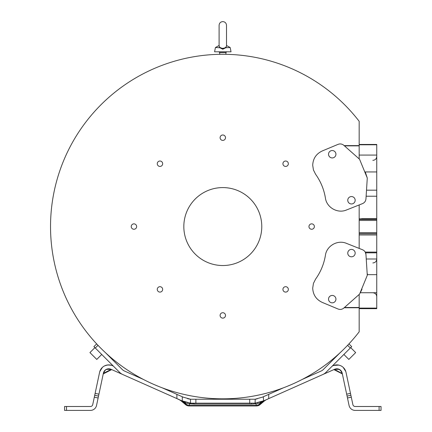 <?xml version="1.0" encoding="UTF-8"?>
<svg xmlns="http://www.w3.org/2000/svg" width="432" height="432" viewBox="0 0 432 432"><rect width="100%" height="100%" fill="white"/><g stroke="black" fill="none" stroke-linecap="round" stroke-linejoin="round"><path stroke-width="0.65" d="M219.1 45.484L215.433 47.52L220.46 47.785L219.1 46.413L219.251 45.792M220.46 47.785L222.804 48.422L225.142 47.785L226.503 46.413L226.503 25.304C226.287 23.053 225.05 21.821 222.804 21.6C220.552 21.821 219.321 23.053 219.1 25.304L219.1 46.413M219.343 47.52L222.804 49.221L226.26 47.52L222.804 49.221L222.804 48.422M215.433 47.52L214.58 51.808L231.028 51.808L230.17 47.52L225.142 47.785M222.804 54.292C218.781 54.319 218.781 54.319 222.804 54.292C218.781 54.319 218.781 54.319 222.804 54.292C226.827 54.319 226.827 54.319 222.804 54.292C226.827 54.319 226.827 54.319 222.804 54.292M344.164 307.757L359.17 307.757L359.17 294.716M359.17 307.757L359.17 331.825A172.271 172.271 0 0 1 106.294 353.457A172.271 172.271 0 0 1 106.294 99.662A172.271 172.271 0 0 1 359.17 121.295L359.17 158.652M302.125 379.48L321.289 370.948A6.237 6.237 0 0 0 323.163 369.662L340.043 352.777M332.278 366.055L333.05 365.71A9.353 9.353 0 0 1 346.005 372.308L350.482 393.363L346.669 394.173L347.479 397.985L351.292 397.175L350.482 393.363M189.162 402.97L194.216 403.385L190.501 403.164L190.501 399.233L255.107 399.233L262.489 397.127L283.37 387.833M338.72 365.089L333.72 365.445L337.889 364.959L339.536 365.294M345.746 371.353L343.175 367.362L345.816 371.563M344.903 369.49L344.369 368.68M347.479 397.985L349.067 405.459A6.237 6.237 0 0 0 355.169 410.4L381.04 410.4L381.04 406.501L355.169 406.501A2.338 2.338 0 0 1 352.879 404.649L351.292 397.175M333.655 369.711L333.947 369.581L333.655 369.711M265.788 399.924L266.188 399.746M255.204 399.217L255.107 403.164L264.071 400.685C267.327 399.238 267.327 399.238 264.071 400.691L268.709 398.623L268.709 394.357M347.609 345.303L348.943 343.883L347.609 345.303L350.32 348.014L325.917 372.416A10.136 10.136 0 0 1 322.871 374.506L268.709 398.623M346.669 394.173L342.193 373.124A5.454 5.454 0 0 0 334.638 369.268L322.213 374.803M291.735 384.437L286.907 386.456M340.34 370.057L337.23 368.809M335.594 368.95L334.654 369.263L339.325 369.387L334.984 369.133M255.107 403.164L190.609 403.175L189.707 403.855L194.216 404.114L194.216 403.385M263.142 401.085L260.944 401.884M258.158 402.64L257.267 402.824M255.193 403.153L255.895 403.855L251.392 404.114L251.392 403.385M261.43 402.862L262.429 401.366L263.18 401.069M261.646 401.652L261.004 401.868M264.546 400.826L266.474 399.622M262.505 402.165C265.297 400.334 265.297 400.334 262.51 402.165L264.071 400.691M263.331 396.754L263.585 400.901M262.046 401.506L262.651 401.279M255.652 399.152L256.446 399.011M256.867 398.93L257.229 398.855M333.569 369.749L334.768 369.576M334.638 369.268A0.778 0.67 66 0 1 335.275 369.355C338.305 368.404 340.465 369.5 341.755 372.654A0.778 0.67 -12 0 1 342.193 373.118L342.301 373.626L334.805 369.565L334.255 369.77L335.275 369.355A0.778 0.67 66 0 0 334.638 369.268L334.676 369.252M334.541 365.467L333.979 365.353M113.324 366.055L112.552 365.71A9.353 9.353 0 0 0 99.598 372.308L94.311 397.175L98.123 397.985L98.933 394.173L95.121 393.363M143.478 379.48L124.313 370.948A6.237 6.237 0 0 1 122.44 369.662L105.559 352.777M190.512 399.233L183.119 397.127L162.238 387.833M183.373 397.24L182.272 396.754L182.272 401.009L181.532 400.691L190.501 403.164M104.528 365.909L107.536 364.981L104.506 365.92M111.353 365.272L107.941 364.937L111.343 365.267M109.555 364.937L110.144 365.008M100.737 369.419L99.776 371.612L102.422 367.362M183.119 397.127L183.476 397.283M187.477 398.639L187.888 398.741M189.13 399.011L187.591 398.671M93.906 346.637L96.66 343.883L97.994 345.303L96.66 343.883L93.906 346.637L119.686 372.416A10.136 10.136 0 0 0 122.731 374.506L182.817 401.225L184.507 403.072L186.17 403.682L189.745 403.801M123.39 374.803C125.933 375.937 125.933 375.937 123.39 374.803L110.965 369.268A5.454 5.454 0 0 0 103.41 373.124L105.359 369.976L106.267 369.392L110.965 369.268A0.778 0.67 -66 0 0 110.327 369.355C107.017 368.545 104.857 369.646 103.853 372.654A0.778 0.67 12 0 0 103.41 373.118L98.933 394.173M112.093 369.776L110.327 369.355M108.454 368.809L110.965 369.268M105.403 369.943L106.277 369.387M109.426 368.842L110.138 368.982L109.426 368.842M105.478 369.884L105.802 369.662M94.311 397.175L92.723 404.649A2.338 2.338 0 0 1 90.434 406.501L64.562 406.501L64.562 410.4L90.434 410.4A6.237 6.237 0 0 0 96.536 405.459L98.123 397.985M182.947 401.279L183.487 401.479M183.94 401.641L184.664 401.884M184.178 402.862L183.098 402.165C180.419 400.41 180.419 400.41 183.098 402.165L181.532 400.691M181.094 400.853L179.134 399.622M184.599 401.863L183.384 401.441M184.005 401.663L186.17 403.682L185.954 404.282A5.454 4.887 20 0 0 189.13 405.437L189.707 403.855M103.41 373.124L103.302 373.626L103.745 373.162L103.588 373.723L103.734 373.189L103.588 373.723L111.353 369.776M260.523 402.014L261.457 401.717L259.432 403.682L255.895 403.855L256.473 405.95A5.454 5.454 0 0 0 259.983 404.676L259.432 403.682L262.51 402.165M103.853 372.654L103.588 373.723M341.858 373.162L341.755 372.654M263.282 401.026L261.949 401.771M184.507 403.072L185.954 404.282L185.625 404.676A5.454 5.454 0 0 0 189.13 405.95L189.13 405.437L256.473 405.437A5.454 4.887 -20 0 0 259.654 404.282L261.095 403.072M347.074 396.079L350.887 395.269M94.716 395.269L98.528 396.079M162.67 163.723A2.705 2.705 0 0 0 159.964 161.017A2.705 2.705 0 0 0 157.264 163.723A2.705 2.705 0 0 0 159.964 166.428A2.705 2.705 0 0 0 162.67 163.723M162.67 289.397A2.705 2.705 0 0 0 159.964 286.691A2.705 2.705 0 0 0 157.264 289.397A2.705 2.705 0 0 0 159.964 292.097A2.705 2.705 0 0 0 162.67 289.397M225.504 315.425A2.705 2.705 0 0 0 222.804 312.719A2.705 2.705 0 0 0 220.099 315.425A2.705 2.705 0 0 0 222.804 318.125A2.705 2.705 0 0 0 225.504 315.425M288.344 289.397A2.705 2.705 0 0 0 285.638 286.691A2.705 2.705 0 0 0 282.933 289.397A2.705 2.705 0 0 0 285.638 292.097A2.705 2.705 0 0 0 288.344 289.397M314.372 226.557A2.705 2.705 0 0 0 311.666 223.857A2.705 2.705 0 0 0 308.961 226.557A2.705 2.705 0 0 0 311.666 229.262A2.705 2.705 0 0 0 314.372 226.557M288.344 163.723A2.705 2.705 0 0 0 285.638 161.017A2.705 2.705 0 0 0 282.933 163.723A2.705 2.705 0 0 0 285.638 166.428A2.705 2.705 0 0 0 288.344 163.723M225.504 137.695A2.705 2.705 0 0 0 222.804 134.989A2.705 2.705 0 0 0 220.099 137.695A2.705 2.705 0 0 0 222.804 140.4A2.705 2.705 0 0 0 225.504 137.695M136.642 226.557A2.705 2.705 0 0 0 133.936 223.857A2.705 2.705 0 0 0 131.236 226.557A2.705 2.705 0 0 0 133.936 229.262A2.705 2.705 0 0 0 136.642 226.557M359.17 145.611L344.164 145.611M322.213 302.389L338.083 309.02L322.213 302.389C316.192 299.527 313.022 294.77 312.703 288.112L313.448 283.37L315.608 279.088C320.717 271.906 323.989 263.968 325.426 255.269C326.668 245.808 337.651 239.571 346.415 243.346L362.534 249.755L346.415 243.346M346.415 210.017L362.534 203.612C364.554 202.711 365.699 201.161 365.953 198.958L367.281 178.027L359.575 159.268L343.753 145.255C342.031 143.888 340.146 143.586 338.083 144.347L322.213 150.979C316.192 153.841 313.022 158.598 312.703 165.256L313.448 169.997L315.608 174.28C320.717 181.462 323.989 189.4 325.426 198.094C326.668 207.56 337.651 213.797 346.415 210.017L359.17 204.952L359.17 248.416M261.776 226.557A38.977 38.977 0 0 0 222.804 187.585A38.977 38.977 0 0 0 183.827 226.557A38.977 38.977 0 0 0 222.804 265.534A38.977 38.977 0 0 0 261.776 226.557M344.466 145.865L359.17 145.865M359.17 308.664L376.753 308.664L376.753 144.796M359.17 144.785L376.753 144.785L376.753 144.455L359.17 144.455M350.32 348.014L351.697 346.637L348.943 343.883L351.697 346.637M362.534 249.755C364.554 250.657 365.699 252.207 365.953 254.41L367.281 275.341L359.575 294.1L343.753 308.113C342.036 309.485 340.146 309.782 338.083 309.02M344.466 307.503L359.17 307.503M153.868 384.437L158.701 386.456M362.561 203.602L359.17 204.952M338.083 144.347L322.213 150.979M367.281 178.027L365.256 171.941L376.753 171.941M333.65 157.653L333.65 157.653A3.704 3.704 -112.5 0 1 328.601 154.953A3.704 3.704 -112.5 0 1 330.815 150.811L330.82 150.811A3.704 3.704 67.5 0 0 332.235 157.934A3.704 3.704 67.5 0 0 335.864 153.511A3.704 3.704 67.5 0 0 330.82 150.811M352.885 203.683L352.885 203.683A3.704 3.704 -112.5 0 1 347.836 200.988A3.704 3.704 -112.5 0 1 350.05 196.841A3.704 3.704 67.5 0 0 351.47 203.963A3.704 3.704 67.5 0 0 355.099 199.541A3.704 3.704 67.5 0 0 350.05 196.841L350.05 196.841M343.872 354.461L348.829 359.424L355.666 352.588L350.708 347.63M89.937 352.588L94.9 347.63L89.937 352.588L96.773 359.424L101.731 354.461L96.773 359.424M376.753 292.739L360.288 292.739L362.005 289.229M333.65 295.715L333.65 295.715A3.704 3.704 112.5 0 0 328.601 298.415A3.704 3.704 112.5 0 0 330.815 302.557L330.82 302.557A3.704 3.704 -67.5 0 1 332.235 295.434A3.704 3.704 -67.5 0 1 335.864 299.857A3.704 3.704 -67.5 0 1 330.82 302.557M352.885 249.685L352.885 249.685A3.704 3.704 112.5 0 0 347.836 252.38A3.704 3.704 112.5 0 0 350.05 256.527A3.704 3.704 -67.5 0 1 351.47 249.404A3.704 3.704 -67.5 0 1 355.099 253.827A3.704 3.704 -67.5 0 1 350.05 256.527L350.05 256.527M361.595 218.689L376.753 218.689M365.953 254.41L365.234 252.088L376.753 252.088M367.432 273.937L367.416 274.66L376.753 274.66M225.92 54.292L225.92 52.585L219.683 52.585L218.905 51.808M251.392 404.114L194.216 404.114M103.745 373.162L110.803 369.565M379.091 410.4L379.091 406.501M66.512 406.501L66.512 410.4M249.723 403.385L249.723 399.487M195.88 399.487L195.88 403.385M176.893 394.357L176.893 398.623M376.753 155.077L359.17 155.077M95.283 348.014L97.988 345.308M359.17 308.092L376.753 308.092M366.163 196.225L376.753 196.225M376.753 190.177L366.617 190.177M376.753 218.862L359.17 218.862M376.753 219.294L359.17 219.294M359.17 219.424L376.753 219.424M376.753 220.471L359.17 220.471M359.17 232.643L376.753 232.643M376.753 233.696L359.17 233.696M359.17 233.809L376.753 233.809M376.753 234.976L359.17 234.976M376.753 252.844L365.602 252.844M376.753 258.989L366.298 258.989M219.683 54.292L219.683 52.585M225.92 52.585L226.697 51.808M226.503 45.484L230.17 47.52M267.592 399.222L266.49 399.611M266.144 399.767L265.664 399.983M265.556 400.027L265.216 400.178M264.627 400.442L264.217 400.626M263.223 396.797L263.498 396.679M112.039 369.749L111.44 369.479L112.039 369.749M181.386 400.626L180.047 400.027M179.944 399.983L179.458 399.762M179.113 399.611L178.011 399.222M106.596 365.153L109.49 364.932L107.276 365.018M100.775 369.365L102.692 367.124L101.363 368.512M100.98 369.041L100.796 369.333M100.634 369.603L100.467 369.9L100.634 369.603M111.623 365.353L110.824 365.137M105.586 365.45L105.181 365.607L105.586 365.45M108.859 364.9L108.081 364.927M189.243 399.028L190.453 399.227M256.36 399.028L255.15 399.227M110.138 368.982L109.717 368.885M108.891 368.798L108.265 368.82L108.891 368.798M106.915 369.117L106.477 369.295M260.48 402.03L259.135 402.408M258.298 402.608L257.747 402.732M338.801 369.155L339.325 369.387L338.801 369.155M341.896 372.157L341.609 371.574L341.896 372.157M339.471 369.463L339.169 369.311M103.167 374.269L103.572 373.739L103.167 374.269M342.301 373.626L342.446 374.328L342.031 373.739L342.446 374.328L342.301 373.626M184.162 401.717L185.074 402.014M185.117 402.03L186.462 402.403M187.277 402.602L187.85 402.727M262.219 401.441L263.045 401.123M337.705 368.863L337.387 368.825M334.249 369.776L342.014 373.729L334.249 369.776M256.473 405.95L189.13 405.95M264.638 400.766L259.983 404.676M185.625 404.676L180.965 400.766M372.854 262.942C375.224 262.71 376.52 261.414 376.753 259.043M372.854 292.756C375.224 292.988 376.52 294.289 376.753 296.654M372.854 160.358C375.224 160.132 376.52 158.83 376.753 156.46"/></g></svg>
